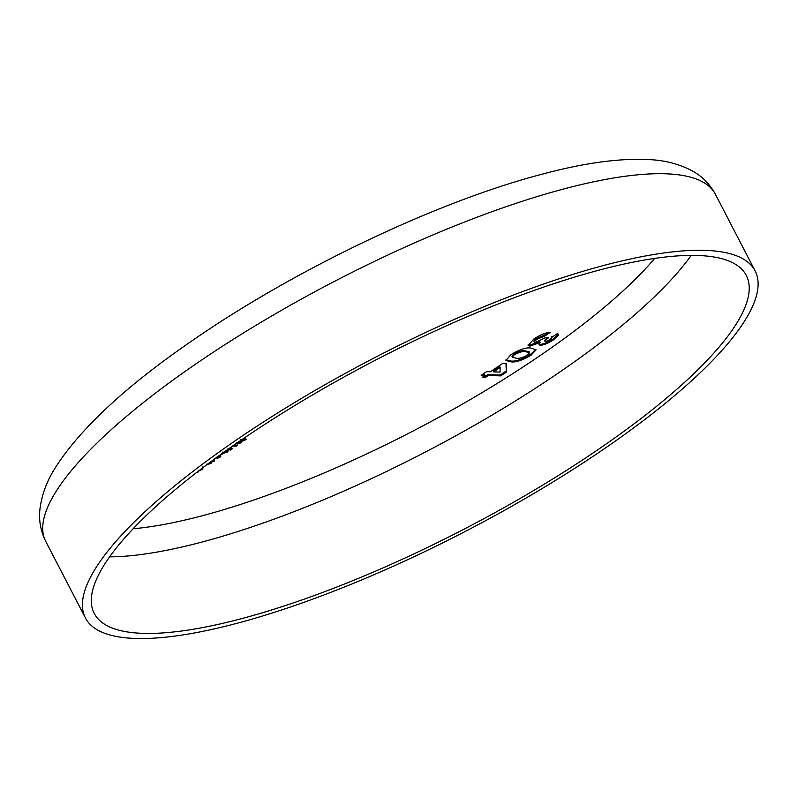 <?xml version="1.0" encoding="UTF-8"?>
<svg xmlns="http://www.w3.org/2000/svg" width="798" height="798" viewBox="0 0 798 798"><rect width="100%" height="100%" fill="white"/><g stroke="black" fill="none" stroke-linecap="round" stroke-linejoin="round"><path stroke-width="1.2" d="M598.221 449.483A367.21 95.391 152.6 0 0 746.28 275.42A367.21 95.391 152.6 0 0 242.303 439.339A367.21 95.391 152.6 0 0 94.244 613.403A367.21 95.391 152.6 0 0 598.221 449.483M237.495 439.199A377.135 97.974 152.6 0 0 85.436 617.971A377.135 97.974 152.6 0 0 603.029 449.623A377.135 97.974 152.6 0 0 755.088 270.851A377.135 97.974 152.6 0 0 237.495 439.199M502.959 363.22L506.431 363.319L506.301 372.087L500.745 375.878L488.266 375.519L485.603 377.344L482.421 377.255L485.084 375.429L481.164 375.319L486.491 371.678L490.411 371.788L502.959 363.22M243.22 438.71L244.677 438.301L242.153 439.538L241.614 440.596L244.996 438.74L246.293 439.209L243.859 440.875L245.485 439.479L244.806 439.239L241.066 440.955L240.757 440.396L241.066 440.955M240.886 439.638L241.614 440.596M238.572 441.902L241.116 441.394L241.136 442.8L237.086 444.147L236.208 443.528M241.116 441.394L242.073 441.653M219.939 455.399L222.612 453.853L219.939 455.399M217.784 456.616L217.535 458.092L220.986 456.057M219.889 455.538L220.088 456.276M220.617 455.907L219.959 457.264L217.026 458.461L217.066 457.134M216.737 457.902L217.026 458.461L217.056 457.553M217.305 456.965L217.535 458.092M214.502 459.01L214.313 461.124L211.64 461.124M203.43 467.119L202.373 469.274L198.253 471.239M196.956 472.236L197.904 472.266L196.488 472.606M210.492 461.972L211.001 463.379L206.822 464.715M210.981 461.972L211.939 462.232M225.595 451L227.42 450.74L227.44 452.157L222.472 453.224M227.42 450.74L228.378 451.01M229.974 447.897L230.981 447.648L228.447 448.895L227.909 449.942L231.3 448.097L232.597 448.566L230.163 450.232L231.789 448.835L231.111 448.586L226.941 450.042M227.191 448.995L227.909 449.942M233.086 445.713L237.196 445.424L236.098 446.172L232.567 446.072M530.85 348.038L536.037 349.923L531.079 355.16C522.241 360.387 515.498 362.601 510.87 361.823L505.982 360.477L510.86 354.691C519.588 349.494 526.251 347.28 530.85 348.038M535.927 349.414L530.64 354.312L531.079 355.16M545.363 341.684L550.151 339.689L551.917 337.275L557.243 333.634L558.4 334.282L558.331 335.29L553.543 339.818C548.396 343.18 543.967 345.025 540.256 345.334L539.029 344.856L540.226 342.502L529.852 346.123L528.136 345.474L533.962 338.911C540.326 334.781 545.732 332.586 550.201 332.347L544.874 335.988L537.094 339.21C534.391 341.125 533.762 342.212 535.209 342.482L545.523 337.634L548.705 337.724C545.613 339.768 544.495 341.085 545.363 341.684L544.435 340.636L547.159 337.684M551.618 336.576L551.917 337.275M533.992 341.325L535.209 342.482M198.762 470.85L201.954 469.284L202.901 467.478M202.921 466.8L203.131 467.508M206.752 464.177L210.592 463.379L210.004 462.341M210.592 463.379L210.323 462.102M213.954 459.419L214.313 461.124M213.794 460.396L214.203 461.194M213.844 459.498L212.657 460.376M212.138 460.755L213.754 460.805L213.864 459.548M223.031 452.825L223.38 453.503M223.799 452.067L223.181 452.955L223.919 453.134L227.031 452.157L226.881 451.109L224.936 451.469M227.031 452.157L226.712 450.77M222.692 452.047L223.181 452.955M231.43 448.137L231.789 448.835M236.707 443.299L237.086 444.147M240.727 442.8L240.587 441.753L237.495 442.71L236.876 443.598L240.727 442.8L240.407 441.414M236.388 442.691L236.876 443.598M245.126 438.79L245.485 439.479M505.982 363.299L506.301 372.087M505.852 371.23L500.306 375.03L500.745 375.878M500.306 375.03L487.817 374.671L488.266 375.519M487.817 374.671L485.154 376.486L485.603 377.344M485.154 376.486L483.598 376.447M482.341 374.511L484.645 374.581L485.084 375.429M500.156 367.399L499.718 366.551L493.144 371.03L493.593 371.888L500.087 372.067L500.156 367.399L493.593 371.888M530.64 354.312C521.792 359.529 515.059 361.753 510.431 360.965L510.87 361.823M510.431 360.965L505.842 360.018M511.927 356.177L512.446 357.275L516.196 358.182C518.62 358.801 522.401 357.793 527.528 355.15L529.583 352.606L525.483 351.679C523.079 351.08 519.358 352.118 514.311 354.771L512.366 357.035L511.927 356.177L513.872 353.923L514.311 354.771M529.583 352.606L529.144 351.748L525.044 350.831C522.64 350.232 518.909 351.27 513.872 353.923M525.044 350.831L525.483 351.679M558.041 333.923L558.331 335.29M557.892 334.432L553.104 338.96L553.543 339.818M553.104 338.96C547.957 342.332 543.528 344.167 539.817 344.477L540.256 345.334M539.817 344.477L538.979 344.337M529.852 346.123L529.403 345.265L539.787 341.654L540.226 342.502M529.403 345.265L528.037 344.965M548.216 332.547L544.426 335.14L544.874 335.988M544.426 335.14L536.655 338.362L537.094 339.21M536.655 338.362C533.952 340.277 533.323 341.364 534.77 341.634M109.615 556.854A367.21 95.391 152.6 0 0 558.52 372.905A367.21 95.391 152.6 0 0 691.208 255.39M133.136 528.755A347.359 90.234 152.6 0 0 540.076 355.609A347.359 90.234 152.6 0 0 654.689 258.412M45.735 541.393C40.668 531.069 38.723 520.446 39.9 509.523C41.656 494.989 46.833 480.985 55.441 467.518C81.107 427.538 127.78 384.516 195.44 338.452C298.003 267.948 437.863 201.485 541.413 174.383C583.647 162.992 619.487 158.054 648.934 159.59C665.083 160.278 679.657 164.119 692.664 171.111C702.29 176.438 709.861 184.158 715.397 194.273A377.135 97.974 152.6 0 0 197.804 362.621A377.135 97.974 152.6 0 0 45.735 541.393L85.436 617.971M715.397 194.273L755.088 270.851M211.271 462.541L210.822 461.693M217.285 457.992L216.837 457.144M227.699 451.319L227.26 450.461M241.395 441.962L240.956 441.114"/></g></svg>
